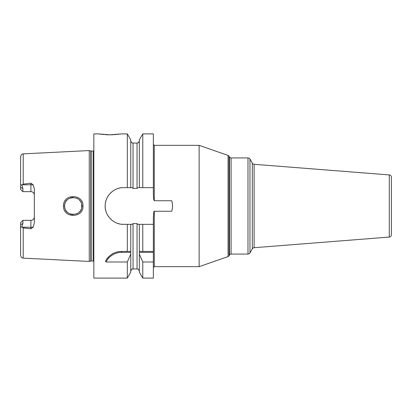 <?xml version="1.0" encoding="UTF-8"?>
<svg xmlns="http://www.w3.org/2000/svg" width="412" height="412" viewBox="0 0 412 412"><rect width="100%" height="100%" fill="white"/><g stroke="black" fill="none" stroke-linecap="round" stroke-linejoin="round"><path stroke-width="0.62" d="M93.843 150.833A1.375 1.375 0 0 1 93.153 151.019L91.155 151.019A1.375 1.375 0 0 1 90.8 150.972L89.265 150.56L89.265 261.44L23.211 258.128C22.49 257.593 21.893 259.091 20.6 255.383L20.6 224.715L22.887 223.464L22.887 220.353L30.9 220.353A3.435 3.435 0 0 0 34.335 216.918M89.265 150.56L23.211 153.872L23.211 184.113L30.9 183.211L33.161 184.782L34.335 188.969L34.335 223.031L33.161 227.218L30.9 228.789L30.9 227.218L22.14 227.218L21.918 226.94L22.887 223.464M22.14 227.218L23.211 227.888L30.9 228.789M82.972 206C83.682 218.458 62.845 218.545 63.52 206C62.825 193.475 83.667 193.522 82.972 206L81.828 206C82.694 216.856 63.927 217.119 64.663 206L64.674 206.417L64.663 206C63.911 194.902 82.673 195.128 81.828 206L81.674 207.612L81.653 204.28L81.828 206M33.161 184.782L30.9 184.782L30.9 191.647A3.435 3.435 0 0 1 34.335 195.082A3.435 3.435 0 0 0 30.9 191.647L22.887 191.647L22.887 188.536L21.918 185.06C21.089 184.7 20.646 184.998 20.6 185.967L20.6 156.617C21.893 152.909 22.49 154.407 23.211 153.872M21.918 185.06L23.211 184.113M21.918 226.94C21.089 227.3 20.646 227.002 20.6 226.034M20.61 226.281L20.672 226.574M20.6 185.967L20.6 189.36L22.887 191.647M22.887 220.353L20.6 222.64L20.6 224.715M93.843 261.167A1.375 1.375 0 0 0 93.153 260.981L91.155 260.981A1.375 1.375 0 0 0 90.8 261.028L89.265 261.44M139.338 187.651L142.773 187.651L142.773 133.9L139.338 139.859L139.338 187.651L137.999 187.651L137.047 188.377L133.04 188.377L132.087 187.651L130.753 187.651L130.753 139.859L127.313 133.9L121.313 133.9L109.865 134.812L98.422 133.9L93.843 133.9L93.843 278.1L127.313 278.1L127.313 261.986L106.059 261.986L105.415 261.229C109.396 254.714 114.799 251.449 121.622 251.433L130.774 251.433L130.753 272.141L127.313 278.1M121.427 224.231A18.349 18.349 0 0 0 123.528 224.349L127.313 224.349L127.313 251.433M123.528 224.349C113.465 224.751 104.221 214.946 105.204 204.949C105.42 195.628 114.258 187.326 123.528 187.651L127.313 187.651L127.313 133.9M106.425 259.534A18.313 18.313 0 0 1 108.845 256.63M109.628 255.914A18.313 18.313 0 0 1 110.225 255.414M111.698 254.358A18.313 18.313 0 0 1 113.238 253.468M116.498 252.17A18.313 18.313 0 0 1 118.182 251.763M119.897 251.516A18.313 18.313 0 0 1 121.622 251.433L130.177 251.433M106.059 261.986A17.397 17.397 0 0 1 121.622 252.35L130.774 252.35M130.753 271.235C132.061 267.867 132.355 269.484 133.04 268.943L133.04 223.623L132.087 224.349L130.753 224.349L130.753 251.433M153.64 213.653L153.691 213.256M153.882 212.19L153.944 211.917M172.165 202.477A18.349 18.349 0 0 0 171.737 200.737L154.268 200.737C153.933 199.98 153.666 200.603 153.357 194.186L153.357 133.9L142.773 133.9M142.773 261.986L142.773 278.1L139.338 272.141L139.338 254.07L142.773 261.986L153.357 261.986L153.357 217.814C153.645 212.813 153.949 210.63 154.273 211.263L154.273 266.657L153.357 267.573M153.357 261.986L153.357 278.1L142.773 278.1M139.338 254.07L139.338 224.349L137.999 224.349L137.047 223.623L133.04 223.623M153.357 224.349L142.773 224.349L142.773 251.433L139.338 251.433L153.357 251.433M142.773 224.349L139.338 224.349M142.773 187.651L153.357 187.651M98.422 133.9L101.146 134.281M102.459 134.43L103.546 134.533M105.168 134.657L108.794 134.806M108.856 134.806L110.833 134.806M111.693 134.791L113.218 134.734M114.654 134.652L116.169 134.533M117.569 134.4L118.589 134.281M120.417 134.039L120.69 133.998M130.753 187.651L127.313 187.651M123.528 187.651A18.349 18.349 0 0 0 121.427 187.769M119.341 188.135A18.349 18.349 0 0 0 117.307 188.737M115.339 189.577A18.349 18.349 0 0 0 113.48 190.643M111.745 191.93A18.349 18.349 0 0 0 110.174 193.408M108.789 195.067A18.349 18.349 0 0 0 107.645 196.802M107.609 196.864A18.349 18.349 0 0 0 106.656 198.78M105.93 200.783A18.349 18.349 0 0 0 105.446 202.848M105.204 204.949A18.349 18.349 0 0 0 105.204 207.051M105.446 209.152A18.349 18.349 0 0 0 105.93 211.217M106.656 213.22A18.349 18.349 0 0 0 107.609 215.136M107.625 215.162A18.349 18.349 0 0 0 108.789 216.933M110.174 218.592A18.349 18.349 0 0 0 111.745 220.07M113.48 221.357A18.349 18.349 0 0 0 115.339 222.423M117.307 223.263A18.349 18.349 0 0 0 119.341 223.865M171.737 200.737C172.767 204.244 172.767 207.756 171.737 211.263A18.349 18.349 0 0 0 172.165 209.523M172.422 207.761A18.349 18.349 0 0 0 172.422 204.239M171.737 211.263L154.273 211.263M127.313 224.349L130.753 224.349M130.753 254.07L127.313 261.986M139.313 252.35L153.357 252.35M199.135 266.657L228.068 256.578L228.068 155.422L199.135 145.343L199.135 266.657L154.273 266.657M199.135 145.343L154.273 145.343L154.273 200.737M228.068 155.422A1.833 1.833 0 0 1 229.051 156.236L229.505 157.018A1.833 1.833 0 0 0 231.091 157.935L231.091 254.065A1.833 1.833 0 0 0 229.505 254.982L229.051 255.764L229.051 156.236M228.068 256.578A1.833 1.833 0 0 0 229.051 255.764M247.983 254.065L247.983 157.935A2.287 2.287 0 0 1 249.966 159.078L252.319 163.157L252.319 248.843L249.966 252.922A2.287 2.287 0 0 1 247.983 254.065L231.091 254.065M247.983 157.935L231.091 157.935M252.319 163.157A2.287 2.287 0 0 0 254.122 164.295L254.122 247.705A2.287 2.287 0 0 0 252.319 248.843M254.122 247.705L389.288 237.065L389.288 174.935L254.122 164.295M389.288 237.065A2.287 2.287 0 0 0 391.4 234.783L391.4 177.217A2.287 2.287 0 0 0 389.288 174.935M64.828 207.684L65.07 208.627L64.828 207.684M65.57 209.837L65.848 210.352L65.57 209.837M66.26 210.985L67.13 212.025L66.26 210.985M68.196 212.942L69.278 213.612L68.201 212.942M70.478 214.127L71.657 214.436L70.478 214.127M71.786 214.456L73.073 214.58L71.786 214.456M76.792 213.818L78.445 212.829L76.792 213.818M79.428 211.953L80.222 211.001L79.428 211.953M80.752 210.161L81.128 209.389L80.752 210.161M81.138 202.622L80.742 201.818L81.138 202.622M80.206 200.979L79.423 200.041L80.206 200.979M78.445 199.171L76.735 198.162L78.445 199.171M73.156 197.415L71.853 197.528L73.156 197.415M71.801 197.539L70.545 197.853L71.801 197.539M69.304 198.373L68.14 199.099L69.304 198.378M67.12 199.985L66.26 201.015L67.12 199.985M65.776 201.767L65.575 202.148L65.776 201.767M65.075 203.358L64.885 204.058L65.075 203.358M64.674 205.562L64.663 206L64.674 205.562M23.211 227.888L23.211 258.128M33.161 227.218L30.9 227.218L30.9 220.353M30.9 183.211L30.9 184.782L22.14 184.782M22.887 188.536L20.6 187.285M90.8 261.028L90.8 150.972M91.155 260.981L91.155 151.019M93.153 260.981L93.153 151.019M121.622 252.35L121.622 251.433M133.04 188.377L133.04 143.057C132.365 142.619 131.84 143.896 130.753 140.765M137.047 188.377L137.047 143.057C137.685 142.624 138.211 143.927 139.338 140.765M133.04 268.943L137.047 268.943L137.047 223.623M229.505 157.018L229.505 254.982M249.966 252.922L249.966 159.078M63.52 206L64.663 206M137.047 268.943C137.732 269.407 138.205 268.058 139.338 271.235M133.04 143.057L137.047 143.057M154.273 145.343L153.357 144.427"/></g></svg>
